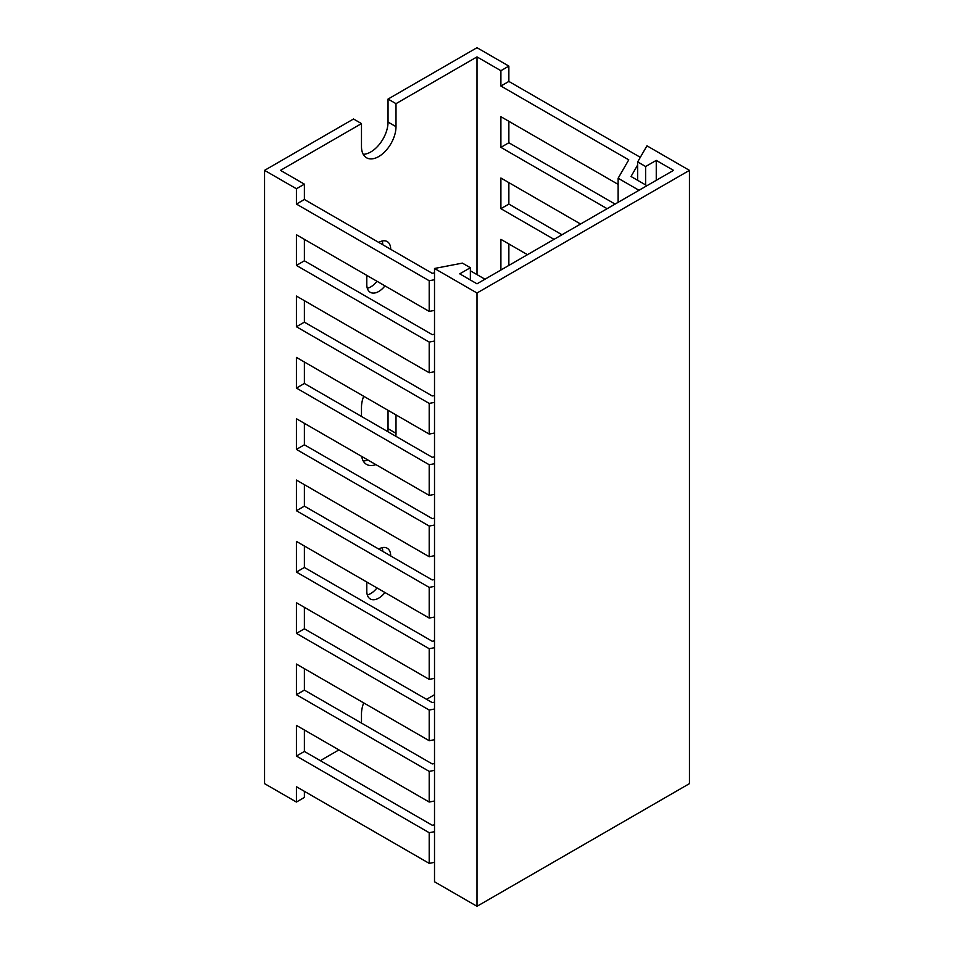 <?xml version="1.0" encoding="UTF-8"?>
<svg xmlns="http://www.w3.org/2000/svg" width="954" height="954" viewBox="0 0 954 954"><rect width="100%" height="100%" fill="white"/><g stroke="black" fill="none" stroke-linecap="round" stroke-linejoin="round"><path stroke-width="1.43" d="M477 293.009L689.444 170.361L646.955 145.819L637.666 161.918L645.631 166.521L656.257 160.391L673.512 170.361L477 283.815L459.745 273.846L470.358 267.716L462.392 263.113L434.511 268.479L477 293.009L477 906.3L689.444 783.639L689.444 170.361M477 906.3L434.511 881.77L434.511 268.479M470.358 279.975L470.358 267.716M656.257 180.318L656.257 160.391M645.631 184.921L645.631 166.521M637.666 180.318L637.666 161.918M426.545 699.318L434.511 694.715M477 274.609L477 56.894L396.005 103.664L388.039 99.061L388.039 122.064A24.41 14.095 -60 0 1 363.224 154.309M477 56.894L500.898 70.703L500.898 86.027L628.758 159.843L618.132 178.243L638.989 190.287M640.325 157.327L508.864 81.436L508.864 66.1L500.898 70.703M508.864 66.1L477 47.7L388.039 99.061M320.317 760.648L338.908 749.916M304.386 791.307L304.386 797.449L296.42 802.04L264.556 783.639L264.556 170.361L296.42 188.749L296.42 204.084L429.205 280.75L434.511 279.725M264.556 170.361L353.517 119L361.483 123.591L280.488 170.361L304.386 184.158L296.42 188.749M434.511 334.198L432.245 334.627L304.386 260.812L304.386 239.347M434.511 395.528L432.245 395.958L304.386 322.142L304.386 300.677M434.511 456.859L432.245 457.288L304.386 383.472L304.386 362.007M434.511 518.177L432.245 518.618L304.386 444.802L304.386 423.337M434.511 579.507L432.245 579.949L304.386 506.133L304.386 484.668M434.511 640.838L432.245 641.279L304.386 567.463L304.386 545.998M434.511 702.168L432.245 702.609L304.386 628.793L304.386 607.328M434.511 763.498L432.245 763.939L304.386 690.112L304.386 668.647M434.511 824.828L432.245 825.258L304.386 751.442L304.386 729.977M434.511 371.714L429.205 372.74L429.205 342.081L434.511 341.055M434.511 433.044L429.205 434.07L429.205 403.399L434.511 402.385M434.511 494.375L429.205 495.4L429.205 464.729L434.511 463.716M434.511 555.705L429.205 556.731L429.205 526.059L434.511 525.034M434.511 617.035L429.205 618.061L429.205 587.39L434.511 586.364M434.511 678.366L429.205 679.379L429.205 648.72L434.511 647.694M434.511 739.696L429.205 740.709L429.205 710.05L434.511 709.025M434.511 801.014L429.205 802.04L429.205 771.381L434.511 770.355M434.511 862.344L429.205 863.37L429.205 832.711L434.511 831.685M615.091 204.084L508.864 142.754L508.864 121.289M561.978 234.756L508.864 204.084L508.864 182.619M508.864 265.415L508.864 243.95M646.955 185.684L631.023 176.49L637.666 164.994M618.132 202.331L618.132 178.243M527.455 254.682L500.898 239.347L500.898 270.018M580.569 224.023L500.898 178.028L500.898 208.687L554.012 239.347M618.132 184.384L500.898 116.698L500.898 147.357L607.126 208.687M396.005 103.664L396.005 126.655A24.41 14.095 -60 0 1 385.344 151.221A24.41 14.095 -60 0 1 366.539 157.768A24.41 14.095 -60 0 1 361.483 146.594L361.483 123.591M361.483 723.084L361.483 713.878A24.41 14.095 -60 0 1 363.677 702.883M384.963 285.866A16.898 9.755 -60 0 1 370.295 292.318A16.898 9.755 -60 0 1 366.789 284.578L366.789 275.384M378.75 242.411A16.898 9.755 -60 0 1 387.193 241.577A16.898 9.755 -60 0 1 390.699 249.316M396.005 414.907L396.005 433.307A24.41 14.095 -60 0 1 395.827 436.264M375.84 464.598A24.41 14.095 -60 0 1 366.539 464.407A24.41 14.095 -60 0 1 361.721 456.441M361.483 416.433L361.483 407.239A24.41 14.095 -60 0 1 363.677 396.244M384.963 592.517A16.898 9.755 -60 0 1 370.295 598.957A16.898 9.755 -60 0 1 366.789 591.23L366.789 582.023M378.75 549.063A16.898 9.755 -60 0 1 387.193 548.228A16.898 9.755 -60 0 1 390.699 555.955M434.511 272.868L432.245 273.309L304.386 199.481L304.386 184.158M484.966 279.212L470.358 270.781M434.511 310.384L429.205 311.409L429.205 280.75M429.205 863.37L296.42 786.716L296.42 802.04M429.205 802.04L296.42 725.386L296.42 756.045L429.205 832.711M429.205 740.709L296.42 664.056L296.42 694.715L429.205 771.381M429.205 679.379L296.42 602.725L296.42 633.384L429.205 710.05M429.205 618.061L296.42 541.395L296.42 572.054L429.205 648.72M429.205 556.731L296.42 480.065L296.42 510.736L429.205 587.39M429.205 495.4L296.42 418.734L296.42 449.406L429.205 526.059M429.205 434.07L296.42 357.404L296.42 388.075L429.205 464.729M429.205 372.74L296.42 296.074L296.42 326.745L429.205 403.399M429.205 311.409L296.42 234.756L296.42 265.415L429.205 342.081M382.208 241.004A16.898 9.755 -60 0 1 382.721 244.713M376.997 281.275A16.898 9.755 -60 0 1 367.302 288.287M388.039 410.303L388.039 428.704A24.41 14.095 -60 0 1 387.861 431.661M367.874 459.995A24.41 14.095 -60 0 1 363.224 460.949M382.208 547.656A16.898 9.755 -60 0 1 382.721 551.364M376.997 587.914A16.898 9.755 -60 0 1 367.302 594.938M304.386 199.481L296.42 204.084M508.864 81.436L500.898 86.027M304.386 751.442L296.42 756.045M304.386 690.112L296.42 694.715M304.386 628.793L296.42 633.384M304.386 567.463L296.42 572.054M304.386 506.133L296.42 510.736M304.386 444.802L296.42 449.406M304.386 383.472L296.42 388.075M304.386 322.142L296.42 326.745M304.386 260.812L296.42 265.415M508.864 204.084L500.898 208.687M508.864 142.754L500.898 147.357M396.005 433.307L388.039 428.704M396.005 126.655L388.039 122.064"/></g></svg>
